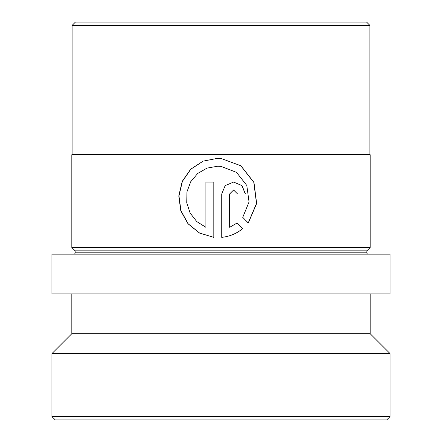 <?xml version="1.0" encoding="UTF-8"?>
<svg xmlns="http://www.w3.org/2000/svg" width="442" height="442" viewBox="0 0 442 442"><rect width="100%" height="100%" fill="white"/><g stroke="black" fill="none" stroke-linecap="round" stroke-linejoin="round"><path stroke-width="0.66" d="M75.405 22.1L366.595 22.1L369.91 25.415L72.09 25.415L75.405 22.1M72.09 25.415L72.09 154.435L369.91 154.435L369.91 25.415M72.09 154.435L369.91 154.435M248.305 223.006L256.658 203.497L253.968 182.419L240.907 165.794L221 158.424L217.773 158.297L203.11 161.126L190.673 169.209L182.203 181.397L178.778 195.944L180.784 210.773L187.999 223.768L199.524 233.067L213.812 237.36L213.812 182.071L205.906 182.071L205.906 227.315L196.773 221.597L190.132 213.05L186.739 202.74L186.949 191.872L190.729 181.717L197.69 173.468L207.06 168.093L217.751 166.22L221 166.385L236.52 172.38L246.791 185.447L249.05 201.955L242.741 217.365L248.305 223.006M237.183 222.972L229.658 227.315L229.658 193.961L233.608 189.999L237.553 193.961L245.404 193.961L242.006 185.552L233.58 182.076L225.188 185.579L221.735 193.961L221.735 237.36C229.641 236.514 236.652 233.603 242.774 228.613L237.183 222.972M73.814 254.15A1.326 1.326 0 0 0 75.14 252.824L75.14 250.835L71.825 247.52L370.175 247.52L370.175 154.7M71.825 247.52L71.825 154.7M75.14 250.835L366.86 250.835L370.175 247.52M75.14 252.824L366.86 252.824L366.86 250.835M366.86 252.824A1.326 1.326 0 0 0 368.186 254.15M51.935 293.93L390.065 293.93L390.065 254.15L51.935 254.15L51.935 293.93M71.825 293.93L71.825 333.71L370.175 333.71L370.175 293.93M71.825 333.71L51.935 353.6L390.065 353.6L370.175 333.71M390.065 416.585L386.75 419.9L55.25 419.9L51.935 416.585L390.065 416.585L390.065 353.6M51.935 416.585L51.935 353.6M233.58 189.999L229.619 193.961L229.658 227.315M237.553 193.961L245.293 193.961L241.918 185.563L233.553 182.076M221.729 237.36C229.602 236.514 236.586 233.603 242.675 228.613L242.774 228.613M242.675 228.613L237.111 222.972M248.233 222.934L256.509 203.447L253.807 182.386L240.807 165.783L221 158.429L217.79 158.297L203.193 161.126L190.811 169.209L182.38 181.391L178.966 195.928L180.96 210.757L188.132 223.751L199.596 233.05L213.806 237.354M205.906 227.315L205.978 182.071L213.812 182.071M217.751 166.22L221 166.385"/></g></svg>
